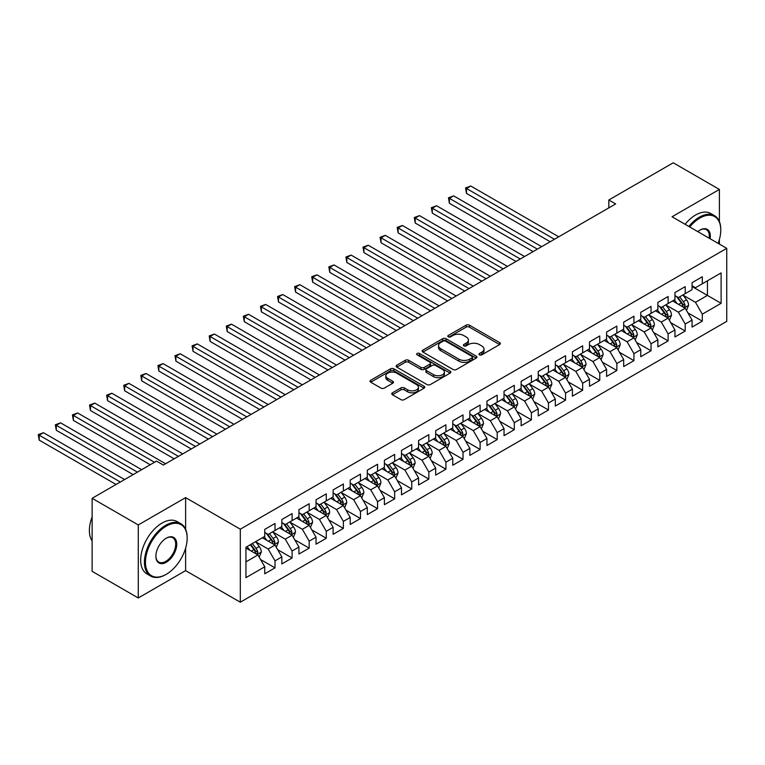 <?xml version="1.0" encoding="UTF-8"?>
<svg xmlns="http://www.w3.org/2000/svg" width="765" height="765" viewBox="0 0 765 765"><rect width="100%" height="100%" fill="white"/><g stroke="black" fill="none" stroke-linecap="round" stroke-linejoin="round"><path stroke-width="1.15" d="M479.473 354.845A1.664 0.956 0 0 0 481.826 354.845L499.65 344.556A2.372 1.367 0 0 0 500.348 343.59A2.372 1.367 0 0 0 499.65 342.624L469.452 325.182A2.372 1.367 0 0 0 466.095 325.182L448.271 335.472A1.664 0.956 0 0 0 447.783 336.151A1.664 0.956 0 0 0 448.271 336.83A1.664 0.956 0 0 0 450.623 336.83L452.928 335.5A7.593 4.38 0 0 1 463.667 335.5L466.181 336.954A7.593 4.38 0 0 1 468.409 340.052A7.593 4.38 0 0 1 466.181 343.15L463.877 344.489A1.664 0.956 0 0 0 463.389 345.158A1.664 0.956 0 0 0 463.877 345.837A1.664 0.956 0 0 0 466.22 345.837L468.534 344.508A7.593 4.38 0 0 1 479.263 344.508L481.787 345.962A7.593 4.38 0 0 1 484.006 349.06A7.593 4.38 0 0 1 481.787 352.158L479.473 353.497A1.664 0.956 0 0 0 478.986 354.166A1.664 0.956 0 0 0 479.473 354.845L479.473 353.497M392.445 392.789A2.372 1.367 0 0 0 391.747 393.765A2.372 1.367 0 0 0 392.445 394.73L400.917 399.626A2.372 1.367 0 0 0 404.274 399.626L424.068 388.19A2.372 1.367 0 0 0 424.766 387.224A2.372 1.367 0 0 0 424.068 386.258L393.87 368.816A2.372 1.367 0 0 0 390.513 368.816L370.719 380.253A2.372 1.367 0 0 0 370.021 381.219A2.372 1.367 0 0 0 370.719 382.184L380.951 388.094A2.372 1.367 0 0 0 384.307 388.094L392.78 383.208A2.372 1.367 0 0 0 393.478 382.232A2.372 1.367 0 0 0 392.78 381.266L387.712 378.34A6.349 3.662 0 0 1 385.847 375.749A6.349 3.662 0 0 1 389.768 372.364A6.349 3.662 0 0 1 396.681 373.157L416.562 384.632A6.349 3.662 0 0 1 418.426 387.224A6.349 3.662 0 0 1 414.506 390.609A6.349 3.662 0 0 1 407.592 389.815L404.274 387.903A2.372 1.367 0 0 0 400.917 387.903L392.445 392.789L392.445 394.73M185.618 529.275L185.618 497.613L138.274 524.943L92.125 498.302L156.557 461.094L163.394 465.043L615.653 203.939L608.816 199.99L608.816 207.889M185.618 497.613L240.315 529.189L726.75 248.348L726.75 321.367L240.315 602.208L240.315 529.189M719.396 221.601L719.396 189.433L672.053 216.763L726.75 248.348M719.396 189.433L673.248 162.792L608.816 199.99M453.09 369.495A2.372 1.367 0 0 0 456.447 369.495L476.251 358.068A2.372 1.367 0 0 0 476.939 357.102A2.372 1.367 0 0 0 476.251 356.136L446.052 338.694A2.372 1.367 0 0 0 442.696 338.694L422.892 350.131A2.372 1.367 0 0 0 422.204 351.097A2.372 1.367 0 0 0 422.892 352.063L453.09 369.495M417.776 355.209A1.664 0.956 0 0 1 419.459 355.438L419.459 353.468L450.155 371.197A2.372 1.367 0 0 1 450.853 372.163A2.372 1.367 0 0 1 450.155 373.129L430.36 384.556A2.372 1.367 0 0 1 427.004 384.556L396.805 367.124L396.805 365.192A2.372 1.367 0 0 0 396.117 366.158A2.372 1.367 0 0 0 396.805 367.124M396.805 365.192L405.278 360.296A2.372 1.367 0 0 1 408.634 360.296L420.884 367.372A2.372 1.367 0 0 0 424.24 367.372L429.863 364.121A2.372 1.367 0 0 0 430.552 363.155A2.372 1.367 0 0 0 429.863 362.189L417.107 354.826A1.664 0.956 0 0 1 416.619 354.147A1.664 0.956 0 0 1 417.652 353.258A1.664 0.956 0 0 1 419.459 353.468M692.057 286.531L707.434 295.414L707.434 280.812L721.108 272.914L702.308 283.767L702.308 276.767L692.057 282.687L692.057 289.696L685.22 293.636L685.22 286.636L674.96 292.555L674.96 299.555L668.122 303.504L668.122 296.504L657.871 302.424L657.871 309.423L651.034 313.373L651.034 306.373L640.774 312.292L640.774 319.292L633.936 323.241L633.936 316.232L623.685 322.161L623.685 329.16L616.848 333.11L616.848 326.1L606.597 332.029L606.597 339.029L599.76 342.978L599.76 335.969L589.499 341.898L589.499 348.897L582.662 352.847L582.662 345.837L572.411 351.757L572.411 358.766L565.574 362.715L565.574 355.706L555.314 361.625L555.314 368.634L548.476 372.584L548.476 365.574L538.225 371.494L538.225 378.503L531.388 382.452L531.388 375.443L521.137 381.362L521.137 388.371L514.3 392.321L514.3 385.311L504.039 391.231L504.039 398.24L497.202 402.189L497.202 395.18L486.951 401.099L486.951 408.108L480.114 412.058L480.114 405.048L469.853 410.968L469.853 417.977L463.016 421.926L463.016 414.917L452.765 420.836L452.765 427.845L445.928 431.795L445.928 424.785L435.677 430.705L435.677 437.714L428.84 441.654L428.84 434.654L418.579 440.573L418.579 447.582L411.742 451.522L411.742 444.522L401.491 450.442L401.491 457.451L394.654 461.391L394.654 454.391L384.393 460.31L384.393 467.319L377.556 471.259L377.556 464.259L367.305 470.179L367.305 477.178L360.468 481.128L360.468 474.128L350.217 480.047L350.217 487.047L343.38 490.996L343.38 483.996L333.119 489.916L333.119 496.915L326.282 500.865L326.282 493.855L316.031 499.784L316.031 506.784L309.194 510.733L309.194 503.724L298.933 509.653L298.933 516.652L292.096 520.602L292.096 513.592L281.845 519.521L281.845 526.521L275.008 530.47L275.008 523.461L264.757 529.38L264.757 536.389L245.947 547.243L245.947 577.642L264.757 566.788L257.92 554.941L245.947 548.036M721.108 272.914L721.108 303.313L702.308 314.166L695.471 302.318L683.078 295.166M687.869 312.837L702.308 321.166L702.308 314.166M702.308 321.166L692.057 327.095L692.057 320.086L685.22 324.035L678.383 312.187L665.99 305.034M670.771 322.696L685.22 331.035L685.22 324.035M685.22 331.035L674.96 336.963L674.96 329.954L668.122 333.903L661.285 322.055L648.892 314.903M653.683 332.565L668.122 340.903L668.122 333.903M668.122 340.903L657.871 346.832L657.871 339.823L651.034 343.772L644.197 331.924L631.804 324.771M636.585 342.433L651.034 350.772L651.034 343.772M651.034 350.772L640.774 356.691L640.774 349.691L633.936 353.64L627.099 341.792L614.716 334.64M619.497 352.302L633.936 360.64L633.936 353.64M633.936 360.64L623.685 366.559L623.685 359.56L616.848 363.509L610.011 351.661L597.618 344.508M602.409 362.17L616.848 370.509L616.848 363.509M616.848 370.509L606.597 376.428L606.597 369.428L599.76 373.368L592.923 361.529L580.53 354.377M585.311 372.039L599.76 380.377L599.76 373.368M599.76 380.377L589.499 386.296L589.499 379.297L582.662 383.236L575.825 371.398L563.432 364.245M568.223 381.907L582.662 390.246L582.662 383.236M582.662 390.246L572.411 396.165L572.411 389.165L565.574 393.105L558.737 381.266L546.344 374.114M551.125 391.776L565.574 400.114L565.574 393.105M565.574 400.114L555.314 406.033L555.314 399.034L548.476 402.973L541.639 391.135L529.256 383.982M534.037 401.644L548.476 409.983L548.476 402.973M548.476 409.983L538.225 415.902L538.225 408.893L531.388 412.842L524.551 401.003L512.158 393.851M516.949 411.513L531.388 419.851L531.388 412.842M531.388 419.851L521.137 425.77L521.137 418.761L514.3 422.71L507.463 410.872L495.07 403.719M499.851 421.381L514.3 429.72L514.3 422.71M514.3 429.72L504.039 435.639L504.039 428.63L497.202 432.579L490.365 420.74L477.972 413.588M482.763 431.25L497.202 439.588L497.202 432.579M497.202 439.588L486.951 445.507L486.951 438.498L480.114 442.447L473.277 430.609L460.884 423.456M465.665 441.118L480.114 449.457L480.114 442.447M480.114 449.457L469.853 455.376L469.853 448.367L463.016 452.316L456.179 440.477L443.796 433.325M448.577 450.987L463.016 459.325L463.016 452.316M463.016 459.325L452.765 465.244L452.765 458.235L445.928 462.184L439.091 450.346L426.698 443.184M431.489 460.855L445.928 469.194L445.928 462.184M445.928 469.194L435.677 475.113L435.677 468.103L428.84 472.053L422.003 460.214L409.61 453.052M414.391 470.724L428.84 479.062L428.84 472.053M428.84 479.062L418.579 484.981L418.579 477.972L411.742 481.921L404.905 470.083L392.512 462.921M397.303 480.592L411.742 488.931L411.742 481.921M411.742 488.931L401.491 494.85L401.491 487.841L394.654 491.79L387.817 479.942L375.424 472.789M380.215 490.461L394.654 498.799L394.654 491.79M394.654 498.799L384.393 504.718L384.393 497.709L377.556 501.658L370.719 489.81L358.336 482.658M363.117 500.32L377.556 508.658L377.556 501.658M377.556 508.658L367.305 514.587L367.305 507.577L360.468 511.527L353.631 499.679L341.238 492.526M346.029 510.188L360.468 518.527L360.468 511.527M360.468 518.527L350.217 524.455L350.217 517.446L343.38 521.395L336.543 509.547L324.15 502.395M328.931 520.057L343.38 528.395L343.38 521.395M343.38 528.395L333.119 534.324L333.119 527.315L326.282 531.264L319.445 519.416L307.052 512.263M311.843 529.925L326.282 538.264L326.282 531.264M326.282 538.264L316.031 544.183L316.031 537.183L309.194 541.132L302.357 529.284L289.964 522.132M294.755 539.794L309.194 548.132L309.194 541.132M309.194 548.132L298.933 554.051L298.933 547.052L292.096 550.991L285.259 539.153L272.876 532M277.657 549.662L292.096 558.001L292.096 550.991M292.096 558.001L281.845 563.92L281.845 556.92L275.008 560.86L268.171 549.021L255.778 541.869M260.569 559.531L275.008 567.869L275.008 560.86M275.008 567.869L264.757 573.788L264.757 566.788M264.757 532.44L268.171 534.419L275.008 530.47M245.947 561.854L257.92 554.941M281.845 522.572L285.259 524.551L292.096 520.602M268.171 549.021L275.008 545.072L262.357 537.776M281.845 556.92L275.008 545.072M298.933 512.713L302.357 514.682L309.194 510.733M285.259 539.153L292.096 535.204L279.454 527.907M298.933 547.052L292.096 535.204M316.031 502.844L319.445 504.814L326.282 500.865M302.357 529.284L309.194 525.335L296.543 518.039M316.031 537.183L309.194 525.335M333.119 492.976L336.543 494.945L343.38 490.996M319.445 519.416L326.282 515.467L313.64 508.17M333.119 527.315L326.282 515.467M350.217 483.107L353.631 485.077L360.468 481.128M336.543 509.547L343.38 505.608L330.729 498.302M350.217 517.446L343.38 505.608M367.305 473.239L370.719 475.208L377.556 471.259M353.631 499.679L360.468 495.739L347.817 488.433M367.305 507.577L360.468 495.739M384.393 463.37L387.817 465.34L394.654 461.391M370.719 489.81L377.556 485.871L364.915 478.565M384.393 497.709L377.556 485.871M401.491 453.502L404.905 455.471L411.742 451.522M387.817 479.942L394.654 476.002L382.003 468.696M401.491 487.841L394.654 476.002M418.579 443.633L422.003 445.603L428.84 441.654M404.905 470.083L411.742 466.134L399.101 458.828M418.579 477.972L411.742 466.134M435.677 433.765L439.091 435.734L445.928 431.795M422.003 460.214L428.84 456.265L416.189 448.959M435.677 468.103L428.84 456.265M452.765 423.896L456.179 425.866L463.016 421.926M439.091 450.346L445.928 446.397L433.277 439.091M452.765 458.235L445.928 446.397M469.853 414.028L473.277 415.997L480.114 412.058M456.179 440.477L463.016 436.528L450.375 429.222M469.853 448.367L463.016 436.528M486.951 404.159L490.365 406.129L497.202 402.189M473.277 430.609L480.114 426.66L467.463 419.354M486.951 438.498L480.114 426.66M504.039 394.291L507.463 396.27L514.3 392.321M490.365 420.74L497.202 416.791L484.561 409.485M504.039 428.63L497.202 416.791M521.137 384.422L524.551 386.401L531.388 382.452M507.463 410.872L514.3 406.923L501.649 399.617M521.137 418.761L514.3 406.923M538.225 374.554L541.639 376.533L548.476 372.584M524.551 401.003L531.388 397.054L518.737 389.748M538.225 408.893L531.388 397.054M555.314 364.685L558.737 366.665L565.574 362.715M541.639 391.135L548.476 387.186L535.835 379.889M555.314 399.034L548.476 387.186M572.411 354.817L575.825 356.796L582.662 352.847M558.737 381.266L565.574 377.317L552.923 370.021M572.411 389.165L565.574 377.317M589.499 344.948L592.923 346.928L599.76 342.978M575.825 371.398L582.662 367.449L570.021 360.152M589.499 379.297L582.662 367.449M606.597 335.08L610.011 337.059L616.848 333.11M592.923 361.529L599.76 357.58L587.109 350.284M606.597 369.428L599.76 357.58M623.685 325.221L627.099 327.191L633.936 323.241M610.011 351.661L616.848 347.712L604.197 340.415M623.685 359.56L616.848 347.712M640.774 315.352L644.197 317.322L651.034 313.373M627.099 341.792L633.936 337.843L621.295 330.547M640.774 349.691L633.936 337.843M657.871 305.484L661.285 307.454L668.122 303.504M644.197 331.924L651.034 327.984L638.383 320.678M657.871 339.823L651.034 327.984M674.96 295.615L678.383 297.585L685.22 293.636M661.285 322.055L668.122 318.116L655.481 310.81M674.96 329.954L668.122 318.116M692.057 285.747L695.471 287.716L702.308 283.767M678.383 312.187L685.22 308.247L672.569 300.941M692.057 320.086L685.22 308.247M92.125 498.302L92.125 571.321L138.274 597.972L185.618 570.633L240.315 602.208M138.274 524.943L138.274 597.972M719.396 244.102L719.396 239.455M695.471 302.318L707.434 295.414L721.108 303.313M185.618 570.633L185.618 548.132M480.143 355.084L481.787 354.138A7.593 4.38 0 0 0 484.006 351.039L484.006 349.06M468.409 340.052L468.409 342.022A7.593 4.38 0 0 1 466.181 345.13L464.537 346.076M499.622 344.575L469.452 327.162A2.372 1.367 0 0 0 466.095 327.162L448.931 337.069M476.213 358.087L446.052 340.674A2.372 1.367 0 0 0 442.696 340.674L422.93 352.082M472.053 357.781A1.664 0.956 0 0 0 472.541 357.102A1.664 0.956 0 0 0 472.053 356.423L445.546 341.123A1.664 0.956 0 0 0 443.193 341.123L440.764 342.519A7.593 4.38 0 0 0 438.536 345.627A7.593 4.38 0 0 0 440.764 348.725L458.885 359.187A7.593 4.38 0 0 0 469.624 359.187L472.053 357.781L472.053 359.751A1.664 0.956 0 0 0 472.541 359.072L472.541 357.102M438.536 345.627L438.536 347.597A7.593 4.38 0 0 0 440.764 350.695L440.764 348.725M472.053 359.751L469.624 361.157A7.593 4.38 0 0 1 458.885 361.157L440.764 350.695M396.844 367.143L405.278 362.266L405.278 360.296M430.552 363.155L430.552 365.125A2.372 1.367 0 0 1 429.863 366.1L424.24 369.342A2.372 1.367 0 0 1 420.884 369.342L408.634 362.266A2.372 1.367 0 0 0 405.278 362.266M419.459 355.438L450.126 373.148M433.592 374.707A6.349 3.662 0 0 0 440.506 375.5A6.349 3.662 0 0 0 444.427 372.115A6.349 3.662 0 0 0 442.572 369.524L435.562 365.479A2.372 1.367 0 0 0 432.206 365.479L426.583 368.72A2.372 1.367 0 0 0 425.895 369.696A2.372 1.367 0 0 0 426.583 370.662L433.592 374.707L433.592 376.676A6.349 3.662 0 0 0 440.506 377.47A6.349 3.662 0 0 0 444.427 374.085L444.427 372.115M425.895 369.696L425.895 371.666A2.372 1.367 0 0 0 426.583 372.632L426.583 370.662M433.592 376.676L426.583 372.632M418.426 387.224L418.426 389.194A6.349 3.662 0 0 1 414.506 392.579A6.349 3.662 0 0 1 407.592 391.785L404.274 389.873A2.372 1.367 0 0 0 400.917 389.873L392.474 394.75M385.847 375.749L385.847 377.719A6.349 3.662 0 0 0 387.712 380.31L387.712 378.34M392.751 383.227L387.712 380.31M424.068 386.258L424.068 388.19L393.87 370.796A2.372 1.367 0 0 0 390.513 370.796L370.748 382.204M686.482 310.437L688.596 305.264A6.407 3.701 -120 0 0 686.559 299.813L682.925 294.965M677.14 303.581L674.376 299.899M558.737 236.796L470.762 186.01L466.487 188.477L466.487 193.411L550.188 241.73M684.006 307.549L685.144 305.541A6.407 3.701 -120 0 0 683.308 301.687L679.674 296.839M677.608 297.136L682.093 303.122A3.261 1.884 60 0 1 682.686 304.116L685.144 305.541M676.48 296.485L681.261 302.864A6.407 3.701 60 0 1 683.088 306.717L683.222 307.09M466.487 193.411L465.55 187.932L554.462 239.263M465.55 187.932L470.762 186.01M669.385 320.305L671.507 315.132A6.407 3.701 -120 0 0 669.461 309.672L665.837 304.833M660.052 313.449L657.288 309.768M541.639 246.665L453.674 195.878L449.399 198.345L449.399 203.28L533.1 251.599M666.917 317.418L668.046 315.4A6.407 3.701 -120 0 0 666.219 311.556L662.586 306.708M660.511 307.004L664.995 312.99A3.261 1.884 60 0 1 665.588 313.985L668.046 315.4M659.382 306.354L664.163 312.732A6.407 3.701 60 0 1 665.999 316.586L666.124 316.959M449.399 203.28L448.462 197.8L537.374 249.132M448.462 197.8L453.674 195.878M652.296 330.174L654.419 325.001A6.407 3.701 -120 0 0 652.373 319.541L648.739 314.702M642.954 323.318L640.19 319.636M524.551 256.533L436.576 205.747L432.302 208.214L432.302 213.148L516.002 261.467M649.829 327.286L650.958 325.268A6.407 3.701 -120 0 0 649.122 321.415L645.497 316.576M643.422 316.873L647.907 322.859A3.261 1.884 60 0 1 648.5 323.853L650.958 325.268M642.294 316.222L647.075 322.601A6.407 3.701 60 0 1 648.911 326.454L649.036 326.827M432.302 213.148L431.364 207.669L520.277 259M431.364 207.669L436.576 205.747M718.115 243.366A29.491 17.021 120 0 0 720.764 230.093A29.491 17.021 120 0 0 699.918 218.054A29.491 17.021 120 0 0 689.743 226.976M688.854 226.469A30.218 17.442 -60 0 1 699.401 217.164A30.218 17.442 -60 0 1 714.51 215.663A30.218 17.442 -60 0 1 720.764 229.5A30.218 17.442 -60 0 1 720.764 229.796M697.747 231.604A14.745 8.511 -60 0 1 699.918 230.093L699.918 230.093A14.745 8.511 -60 0 1 710.111 238.737M709.165 238.192A14.019 8.09 120 0 0 706.411 229.691A14.019 8.09 120 0 0 699.659 230.246M685.096 224.298A30.218 17.442 -60 0 1 695.643 214.994A30.218 17.442 -60 0 1 710.752 213.492L714.51 215.663M165.795 574.582L166.301 574.285A29.491 17.021 120 0 0 187.157 538.168A29.491 17.021 120 0 0 166.301 526.129A29.491 17.021 120 0 0 145.455 562.246A29.491 17.021 120 0 0 166.301 574.285L165.795 574.582A30.218 17.442 -60 0 1 150.686 576.074A30.218 17.442 -60 0 1 146.048 551.861A30.218 17.442 -60 0 1 165.795 525.239A30.218 17.442 -60 0 1 180.894 523.748A30.218 17.442 -60 0 1 187.157 537.575A30.218 17.442 -60 0 1 187.157 537.872M166.301 538.168L166.301 538.168A14.745 8.511 -60 0 1 176.734 544.183A14.745 8.511 -60 0 1 166.301 562.246A14.745 8.511 -60 0 1 155.878 556.222A14.745 8.511 -60 0 1 166.301 538.168L166.301 538.168M155.878 555.926A14.019 8.09 120 0 0 158.785 562.055A14.019 8.09 120 0 0 165.795 561.357A14.019 8.09 120 0 0 174.946 549.002A14.019 8.09 120 0 0 172.804 537.766A14.019 8.09 120 0 0 166.043 538.321M92.125 540.97A30.218 17.442 -60 0 1 92.125 516.815M150.686 576.074L146.928 573.903A30.218 17.442 -60 0 1 142.29 549.691A30.218 17.442 -60 0 1 162.027 523.069A30.218 17.442 -60 0 1 177.136 521.577L180.894 523.748M635.208 340.043L637.322 334.869A6.407 3.701 -120 0 0 635.275 329.409L631.651 324.57M625.866 333.186L623.102 329.495M507.463 266.402L419.488 215.615L415.213 218.082L415.213 223.017L498.914 271.336M632.731 337.155L633.869 335.137A6.407 3.701 -120 0 0 632.033 331.283L628.4 326.445M626.325 326.741L630.809 332.727A3.261 1.884 60 0 1 631.402 333.722L633.869 335.137M625.206 326.091L629.977 332.469A6.407 3.701 60 0 1 631.814 336.323L631.947 336.696M415.213 223.017L414.276 217.537L503.188 268.869M414.276 217.537L419.488 215.615M618.11 349.911L620.233 344.738A6.407 3.701 -120 0 0 618.187 339.278L614.553 334.429M608.768 343.055L606.014 339.364M490.365 276.27L402.4 225.484L398.125 227.951L398.125 232.885L481.816 281.204M615.643 347.023L616.772 345.005A6.407 3.701 -120 0 0 614.936 341.152L611.312 336.313M609.236 336.61L613.721 342.596A3.261 1.884 60 0 1 614.314 343.59L616.772 345.005M608.108 335.959L612.889 342.338A6.407 3.701 60 0 1 614.725 346.191L614.85 346.564M398.125 232.885L397.178 227.406L486.091 278.737M397.178 227.406L402.4 225.484M601.022 359.77L603.136 354.606A6.407 3.701 -120 0 0 601.099 349.146L597.465 344.298M591.68 352.923L588.916 349.232M473.277 286.139L385.302 235.352L381.027 237.819L381.027 242.754L464.728 291.073M598.546 356.882L599.683 354.874A6.407 3.701 -120 0 0 597.848 351.02L594.214 346.172M592.148 346.478L596.633 352.464A3.261 1.884 60 0 1 597.226 353.459L599.683 354.874M591.02 345.828L595.801 352.206A6.407 3.701 60 0 1 597.628 356.06L597.761 356.433M381.027 242.754L380.09 237.274L469.002 288.606M380.09 237.274L385.302 235.352M583.934 369.638L586.047 364.475A6.407 3.701 -120 0 0 584.001 359.014L580.377 354.166M574.591 362.792L571.828 359.101M456.179 296.007L368.214 245.221L363.939 247.688L363.939 252.622L447.64 300.941M581.457 366.751L582.586 364.742A6.407 3.701 -120 0 0 580.759 360.889L577.126 356.041M575.051 356.347L579.535 362.333A3.261 1.884 60 0 1 580.128 363.327L582.586 364.742M573.922 355.696L578.703 362.075A6.407 3.701 60 0 1 580.539 365.928L580.664 366.301M363.939 252.622L363.002 247.143L451.914 298.474M363.002 247.143L368.214 245.221M566.836 379.507L568.959 374.343A6.407 3.701 -120 0 0 566.913 368.883L563.279 364.035M557.494 372.66L554.73 368.969M439.091 305.876L351.116 255.089L346.841 257.556L346.841 262.491L430.542 310.81M564.369 376.619L565.498 374.611A6.407 3.701 -120 0 0 563.662 370.757L560.037 365.909M557.962 366.215L562.447 372.201A3.261 1.884 60 0 1 563.04 373.196L565.498 374.611M556.834 365.565L561.615 371.943A6.407 3.701 60 0 1 563.451 375.797L563.576 376.17M346.841 262.491L345.904 257.011L434.816 308.343M345.904 257.011L351.116 255.089M549.748 389.375L551.861 384.202A6.407 3.701 -120 0 0 549.815 378.752L546.191 373.903M540.406 382.519L537.642 378.838M422.003 315.744L334.028 264.948L329.753 267.415L329.753 272.35L413.454 320.678M547.271 386.488L548.409 384.479A6.407 3.701 -120 0 0 546.573 380.626L542.94 375.778M540.865 376.084L545.349 382.07A3.261 1.884 60 0 1 545.942 383.064L548.409 384.479M539.746 375.433L544.517 381.811A6.407 3.701 60 0 1 546.353 385.665L546.487 386.038M329.753 272.35L328.816 266.88L417.728 318.211M328.816 266.88L334.028 264.948M532.65 399.244L534.773 394.071A6.407 3.701 -120 0 0 532.727 388.62L529.093 383.772M523.308 392.388L520.554 388.706M404.905 325.613L316.94 274.817L312.665 277.284L312.665 282.218L396.366 330.547M530.183 396.356L531.312 394.348A6.407 3.701 -120 0 0 529.476 390.494L525.851 385.646M523.776 385.952L528.261 391.938A3.261 1.884 60 0 1 528.854 392.933L531.312 394.348M522.648 385.302L527.429 391.68A6.407 3.701 60 0 1 529.265 395.534L529.39 395.907M312.665 282.218L311.718 276.748L400.63 328.08M311.718 276.748L316.94 274.817M515.562 409.112L517.676 403.939A6.407 3.701 -120 0 0 515.639 398.489L512.005 393.64M506.22 402.256L503.456 398.575M387.817 335.481L299.842 284.685L295.567 287.152L295.567 292.087L379.268 340.415M513.086 406.225L514.223 404.216A6.407 3.701 -120 0 0 512.387 400.363L508.754 395.515M506.688 395.821L511.173 401.807A3.261 1.884 60 0 1 511.766 402.792L514.223 404.216M505.56 395.17L510.341 401.549A6.407 3.701 60 0 1 512.168 405.402L512.301 405.775M295.567 292.087L294.63 286.617L383.542 337.948M294.63 286.617L299.842 284.685M498.474 418.981L500.587 413.808A6.407 3.701 -120 0 0 498.541 408.357L494.917 403.509M489.131 412.125L486.368 408.443M370.719 345.35L282.754 294.554L278.479 297.021L278.479 301.955L362.18 350.284M495.997 416.093L497.126 414.085A6.407 3.701 -120 0 0 495.299 410.231L491.666 405.383M489.59 405.689L494.075 411.675A3.261 1.884 60 0 1 494.668 412.66L497.126 414.085M488.462 405.039L493.243 411.417A6.407 3.701 60 0 1 495.079 415.271L495.204 415.644M278.479 301.955L277.542 296.485L366.454 347.817M277.542 296.485L282.754 294.554M481.376 428.849L483.499 423.676A6.407 3.701 -120 0 0 481.453 418.226L477.819 413.377M472.034 421.993L469.27 418.312M353.631 355.218L265.656 304.422L261.381 306.889L261.381 311.824L345.082 360.152M478.909 425.962L480.038 423.953A6.407 3.701 -120 0 0 478.202 420.1L474.577 415.252M472.502 415.558L476.987 421.544A3.261 1.884 60 0 1 477.58 422.529L480.038 423.953M471.374 414.907L476.155 421.286A6.407 3.701 60 0 1 477.991 425.139L478.115 425.503M261.381 311.824L260.444 306.354L349.356 357.685M260.444 306.354L265.656 304.422M464.288 438.718L466.401 433.545A6.407 3.701 -120 0 0 464.365 428.094L460.731 423.246M454.946 431.862L452.182 428.18M336.543 365.087L248.568 314.291L244.293 316.758L244.293 321.692L327.994 370.021M461.811 435.83L462.949 433.822A6.407 3.701 -120 0 0 461.113 429.968L457.48 425.12M455.405 425.426L459.889 431.412A3.261 1.884 60 0 1 460.482 432.397L462.949 433.822M454.286 424.776L459.057 431.154A6.407 3.701 60 0 1 460.893 435.008L461.027 435.371M244.293 321.692L243.356 316.213L332.268 367.554M243.356 316.213L248.568 314.291M447.19 448.586L449.313 443.413A6.407 3.701 -120 0 0 447.267 437.963L443.633 433.114M437.848 441.73L435.094 438.049M319.445 374.955L231.479 324.159L227.205 326.626L227.205 331.561L310.906 379.889M444.723 445.699L445.852 443.69A6.407 3.701 -120 0 0 444.016 439.837L440.391 434.989M438.316 435.295L442.801 441.281A3.261 1.884 60 0 1 443.394 442.266L445.852 443.69M437.188 434.644L441.969 441.023A6.407 3.701 60 0 1 443.805 444.876L443.93 445.24M227.205 331.561L226.258 326.081L315.17 377.422M226.258 326.081L231.479 324.159M430.102 458.455L432.215 453.282A6.407 3.701 -120 0 0 430.179 447.831L426.545 442.983M420.76 451.599L417.996 447.917M302.357 384.814L214.382 334.028L210.107 336.495L210.107 341.429L293.808 389.748M427.625 455.567L428.763 453.559A6.407 3.701 -120 0 0 426.927 449.705L423.294 444.857M421.228 445.163L425.713 451.149A3.261 1.884 60 0 1 426.306 452.134L428.763 453.559M420.1 444.503L424.881 450.891A6.407 3.701 60 0 1 426.707 454.745L426.841 455.108M210.107 341.429L209.17 335.95L298.082 387.281M209.17 335.95L214.382 334.028M413.014 468.323L415.127 463.15A6.407 3.701 -120 0 0 413.081 457.7L409.457 452.851M403.671 461.467L400.908 457.786M285.259 394.683L197.293 343.896L193.019 346.363L193.019 351.298L276.72 399.617M410.537 465.436L411.666 463.427A6.407 3.701 -120 0 0 409.839 459.574L406.205 454.726M404.13 455.022L408.615 461.008A3.261 1.884 60 0 1 409.208 462.003L411.666 463.427M403.002 454.372L407.783 460.76A6.407 3.701 60 0 1 409.619 464.604L409.753 464.977M193.019 351.298L192.082 345.818L280.994 397.15M192.082 345.818L197.293 343.896M395.916 478.192L398.039 473.019A6.407 3.701 -120 0 0 395.993 467.568L392.359 462.72M386.574 471.336L383.81 467.654M268.171 404.551L180.196 353.765L175.921 356.232L175.921 361.166L259.622 409.485M393.449 475.304L394.577 473.296A6.407 3.701 -120 0 0 392.741 469.442L389.117 464.594M387.042 464.891L391.527 470.877A3.261 1.884 60 0 1 392.12 471.871L394.577 473.296M385.914 464.24L390.695 470.628A6.407 3.701 60 0 1 392.531 474.472L392.655 474.845M175.921 361.166L174.984 355.687L263.896 407.018M174.984 355.687L180.196 353.765M378.828 488.06L380.941 482.887A6.407 3.701 -120 0 0 378.905 477.437L375.271 472.588M369.485 481.204L366.722 477.523M251.083 414.42L163.108 363.633L158.833 366.1L158.833 371.035L242.534 419.354M376.351 485.173L377.489 483.164A6.407 3.701 -120 0 0 375.653 479.311L372.02 474.463M369.944 474.759L374.429 480.745A3.261 1.884 60 0 1 375.022 481.74L377.489 483.164M368.826 474.109L373.597 480.487A6.407 3.701 60 0 1 375.433 484.341L375.567 484.714M158.833 371.035L157.896 365.555L246.808 416.887M157.896 365.555L163.108 363.633M361.73 497.929L363.853 492.756A6.407 3.701 -120 0 0 361.807 487.295L358.173 482.457M352.388 491.073L349.634 487.391M233.985 424.288L146.019 373.502L141.745 375.969L141.745 380.903L225.446 429.222M359.263 495.041L360.392 493.023A6.407 3.701 -120 0 0 358.565 489.179L354.931 484.331M352.856 484.628L357.341 490.614A3.261 1.884 60 0 1 357.934 491.608L360.392 493.023M351.728 483.977L356.509 490.355A6.407 3.701 60 0 1 358.345 494.209L358.469 494.582M141.745 380.903L140.798 375.424L229.71 426.755M140.798 375.424L146.019 373.502M344.642 507.797L346.755 502.624A6.407 3.701 -120 0 0 344.719 497.164L341.085 492.325M335.3 500.941L332.536 497.26M216.897 434.157L128.922 383.37L124.647 385.837L124.647 390.772L208.348 439.091M342.165 504.91L343.303 502.892A6.407 3.701 -120 0 0 341.467 499.048L337.834 494.2M335.768 494.496L340.253 500.482A3.261 1.884 60 0 1 340.846 501.477L343.303 502.892M334.64 493.846L339.421 500.224A6.407 3.701 60 0 1 341.247 504.078L341.381 504.451M124.647 390.772L123.71 385.292L212.622 436.624M123.71 385.292L128.922 383.37M327.554 517.666L329.667 512.493A6.407 3.701 -120 0 0 327.621 507.032L323.997 502.194M318.211 510.81L315.448 507.119M199.799 444.025L111.833 393.239L107.559 395.706L107.559 400.64L191.26 448.959M325.077 514.778L326.206 512.76A6.407 3.701 -120 0 0 324.379 508.907L320.745 504.068M318.67 504.365L323.155 510.351A3.261 1.884 60 0 1 323.748 511.345L326.206 512.76M317.542 503.714L322.323 510.092A6.407 3.701 60 0 1 324.159 513.946L324.293 514.319M107.559 400.64L106.622 395.161L195.534 446.492M106.622 395.161L111.833 393.239M310.456 527.534L312.579 522.361A6.407 3.701 -120 0 0 310.533 516.901L306.899 512.053M301.114 520.678L298.36 516.987M182.711 453.894L94.736 403.107L90.471 405.574L90.471 410.509L174.162 458.828M307.989 524.647L309.117 522.629A6.407 3.701 -120 0 0 307.281 518.775L303.657 513.937M301.582 514.233L306.067 520.219A3.261 1.884 60 0 1 306.66 521.214L309.117 522.629M300.454 513.583L305.235 519.961A6.407 3.701 60 0 1 307.071 523.815L307.195 524.188M90.471 410.509L89.524 405.029L178.436 456.361M89.524 405.029L94.736 403.107M293.368 537.393L295.481 532.23A6.407 3.701 -120 0 0 293.444 526.769L289.811 521.921M284.025 530.547L281.262 526.856M165.623 463.762L77.648 412.976L73.373 415.443L73.373 420.377L150.236 464.747M290.891 534.506L292.029 532.497A6.407 3.701 -120 0 0 290.193 528.644L286.559 523.796M284.484 524.102L288.969 530.088A3.261 1.884 60 0 1 289.562 531.082L292.029 532.497M283.366 523.451L288.137 529.829A6.407 3.701 60 0 1 289.973 533.683L290.107 534.056M73.373 420.377L72.436 414.898L154.511 462.28M72.436 414.898L77.648 412.976M276.27 547.262L278.393 542.098A6.407 3.701 -120 0 0 276.347 536.638L272.713 531.79M266.928 540.415L264.174 536.724M141.688 469.681L60.559 422.844L56.285 425.311L56.285 430.246L133.148 474.616M273.803 544.374L274.931 542.366A6.407 3.701 -120 0 0 273.105 538.512L269.471 533.664M267.396 533.97L271.881 539.956A3.261 1.884 60 0 1 272.474 540.951L274.931 542.366M266.268 533.32L271.049 539.698A6.407 3.701 60 0 1 272.885 543.552L273.009 543.925M56.285 430.246L55.338 424.766L137.413 472.148M55.338 424.766L60.559 422.844M259.182 557.13L261.295 551.967A6.407 3.701 -120 0 0 259.259 546.506L255.625 541.658M249.839 550.284L247.076 546.593M124.599 479.55L43.462 432.713L39.187 435.18L39.187 440.114L116.05 484.484M256.705 554.243L257.843 552.234A6.407 3.701 -120 0 0 256.007 548.381L252.374 543.533M250.777 544.46L254.793 549.825A3.261 1.884 60 0 1 255.386 550.819L257.843 552.234M250.327 544.718L253.961 549.566A6.407 3.701 60 0 1 255.787 553.42L255.921 553.793M39.187 440.114L38.25 434.635L120.325 482.017M38.25 434.635L43.462 432.713M481.787 354.138L481.787 352.158M463.877 345.837L463.877 344.489M466.181 345.13L466.181 343.15M448.271 336.83L448.271 335.472M466.095 327.162L466.095 325.182M469.452 327.162L469.452 325.182M499.65 344.556L499.65 342.624M422.892 352.063L422.892 350.131M442.696 340.674L442.696 338.694M446.052 340.674L446.052 338.694M476.251 358.068L476.251 356.136M458.885 361.157L458.885 359.187M469.624 361.157L469.624 359.187M408.634 362.266L408.634 360.296M420.884 369.342L420.884 367.372M424.24 369.342L424.24 367.372M429.863 366.1L429.863 364.121M450.155 373.129L450.155 371.197M400.917 389.873L400.917 387.903M404.274 389.873L404.274 387.903M407.592 391.785L407.592 389.815M392.78 383.208L392.78 381.266M370.719 382.184L370.719 380.253M390.513 370.796L390.513 368.816M393.87 370.796L393.87 368.816M684.417 307.779L688.557 305.388M683.308 301.687L686.559 299.813M678.584 304.413L681.261 302.864M667.319 317.647L671.469 315.257M666.219 311.556L669.461 309.672M661.486 314.281L664.163 312.732M650.231 327.516L654.371 325.125M649.122 321.415L652.373 319.541M644.398 324.15L647.075 322.601M633.133 337.384L637.283 334.993M632.033 331.283L635.275 329.409M627.31 334.018L629.977 332.469M616.045 347.253L620.185 344.862M614.936 341.152L618.187 339.278M610.212 343.887L612.889 342.338M598.957 357.121L603.097 354.731M597.848 351.02L601.099 349.146M593.124 353.755L595.801 352.206M581.859 366.99L586.009 364.599M580.759 360.889L584.001 359.014M576.026 363.624L578.703 362.075M564.771 376.858L568.911 374.468M563.662 370.757L566.913 368.883M558.938 373.492L561.615 371.943M547.673 386.727L551.823 384.326M546.573 380.626L549.815 378.752M541.85 383.361L544.517 381.811M530.585 396.595L534.725 394.195M529.476 390.494L532.727 388.62M524.752 393.229L527.429 391.68M513.497 406.464L517.637 404.063M512.387 400.363L515.639 398.489M507.664 403.088L510.341 401.549M496.399 416.332L500.549 413.932M495.299 410.231L498.541 408.357M490.566 412.957L493.243 411.417M479.311 426.191L483.451 423.8M478.202 420.1L481.453 418.226M473.478 422.825L476.155 421.286M462.213 436.06L466.363 433.669M461.113 429.968L464.365 428.094M456.389 432.694L459.057 431.154M445.125 445.928L449.265 443.537M444.016 439.837L447.267 437.963M439.292 442.562L441.969 441.023M428.037 455.797L432.177 453.406M426.927 449.705L430.179 447.831M422.204 452.431L424.881 450.891M410.939 465.665L415.089 463.274M409.839 459.574L413.081 457.7M405.106 462.299L407.783 460.76M393.851 475.534L397.991 473.143M392.741 469.442L395.993 467.568M388.018 472.168L390.695 470.628M376.753 485.402L380.903 483.011M375.653 479.311L378.905 477.437M370.929 482.036L373.597 480.487M359.665 495.271L363.805 492.88M358.565 489.179L361.807 487.295M353.832 491.905L356.509 490.355M342.577 505.139L346.717 502.748M341.467 499.048L344.719 497.164M336.743 501.773L339.421 500.224M325.479 515.008L329.629 512.617M324.379 508.907L327.621 507.032M319.646 511.642L322.323 510.092M308.391 524.876L312.531 522.485M307.281 518.775L310.533 516.901M302.558 521.51L305.235 519.961M291.293 534.745L295.443 532.354M290.193 528.644L293.444 526.769M285.469 531.379L288.137 529.829M274.205 544.613L278.345 542.222M273.105 538.512L276.347 536.638M268.372 541.247L271.049 539.698M257.117 554.482L261.257 552.091M256.007 548.381L259.259 546.506M251.283 551.116L253.961 549.566M720.764 230.093L720.764 229.5M187.157 538.168L187.157 537.575"/></g></svg>
